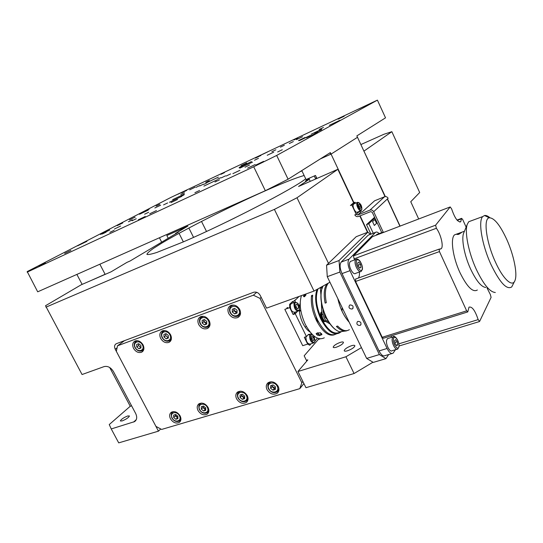 <?xml version="1.0" encoding="UTF-8"?>
<svg xmlns="http://www.w3.org/2000/svg" width="543" height="543" viewBox="0 0 543 543"><rect width="100%" height="100%" fill="white"/><g stroke="black" fill="none" stroke-linecap="round" stroke-linejoin="round"><path stroke-width="0.81" d="M351.457 345.735C347.181 347.344 344.764 348.993 344.201 350.676C344.398 351.328 345.538 351.355 347.601 350.744C351.898 349.135 354.328 347.486 354.891 345.803C354.681 345.138 353.534 345.117 351.457 345.735M127.693 415.972C123.614 417.628 121.164 419.291 120.322 420.961L122.053 420.961C126.152 419.298 128.616 417.635 129.444 415.972L127.693 415.972M340.244 342.395C336.103 343.97 333.748 345.558 333.185 347.16C333.375 347.764 334.44 347.771 336.395 347.187C340.563 345.606 342.925 344.011 343.481 342.409C343.285 341.805 342.205 341.798 340.244 342.395M329.934 282.224L314.044 291.062L274.398 209.388L297.001 197.761L328.495 263.335M314.044 291.062L266.538 308.152L260.246 295.46C258.549 292.657 256.33 291.605 253.595 292.283L116.29 343.726C114.444 344.819 114.084 346.638 115.211 349.197L158.454 431.162L160.728 428.963M315.687 178.986L314.254 175.98M310.399 177.676L305.41 180.995L309.266 179.305L298.548 186.473L337.855 169.301L353.615 202.81L355.02 202.24L355.468 203.197M385.34 196.586L363.905 151.083M364.163 150.974L391.856 131.684L419.691 192.514L410.752 201.731L418.687 218.985M391.856 131.684L383.915 134.27L360.878 144.56M206.516 231.467L201.501 221.435M301.935 170.882L299.851 171.812M175.674 233.809L175.498 233.456L187.885 226.085L180.968 229.153M193.559 237.379L188.862 228.026M183.358 241.879L179.034 233.32M109.693 367.509L130.245 406.266L109.245 424.558L111.247 428.943L134.589 421.619C136.972 419.82 137.331 417.119 135.669 413.501L113.412 371.521C110.833 367.435 107.724 365.792 104.093 366.6L82.061 374.527L45.524 305.736L81.192 284.797L111.071 271.826L126.919 262.391L130.042 261.027L178.443 232.16L175.498 233.456M130.245 406.266L131.603 405.831M111.247 428.943L118.713 442.871L158.454 431.162M372.96 362.215L354.07 373.53L305.967 387.702L297.944 371.514L307.813 359.873L306.395 360.321M354.07 373.53L345.932 356.758L361.428 347.608M297.944 371.514L345.932 356.758M318.32 339.443L320.078 338.873M340.271 332.302L340.909 332.099M353.011 207.507L354.396 210.44M367.502 232.329L359.799 215.951M297.001 197.761L337.855 169.301M140.332 347.052L140.929 346.59M45.931 307.175L274.398 209.388M304.134 175.498C296.335 177.676 283.412 182.767 265.378 190.769C230.904 206.082 185.95 228.712 162.024 242.992L153.486 248.361C149.305 251.287 147.119 253.289 146.922 254.375C147.988 254.857 151.314 254.212 156.893 252.434L183.283 241.913C227.076 223.146 294.428 188.177 305.709 178.79M310.25 181.362L309.266 179.305M306.347 326.411L305.214 327.205M299.322 310.114L300.435 310.338L299.444 311.614M114.118 230.313L109.815 232.37L114.118 230.313M242.124 166.355L239.076 167.807L242.124 166.355M220.675 177.717L217.499 179.231L220.675 177.717M184.016 194.889L180.955 196.349L184.016 194.889M206.652 183.005L203.713 184.403L206.652 183.005M148.178 210.127L139.503 214.281L148.178 210.127M149.169 209.157L140.732 213.202L149.169 209.157M86.921 241.35L77.574 245.83L86.921 241.35M109.761 230.035L100.509 234.461L109.761 230.035M317.886 132.37L306.537 137.752L317.886 132.37M340.061 120.22L329.357 125.304L340.061 120.22M321.789 129.214L311.078 134.291L321.789 129.214M364.475 106.306L358.4 109.191L364.475 106.306M267.794 151.85L262.317 154.463L267.794 151.85M182.842 191.869L177.832 194.272L182.842 191.869M45.361 263.009L39.089 266.016L45.361 263.009M145.239 216.494L138.302 219.8L145.239 216.494M263.626 161.359L255.787 165.072L263.626 161.359M302.526 136.721L296.444 139.612L302.526 136.721M344.174 116.27L338.099 119.161L344.174 116.27M255.129 164.57L247.601 168.14L255.129 164.57M239.87 170.332L232.879 173.651L239.87 170.332M120.648 226.037L114.464 228.99L120.648 226.037M70.923 250.452L64.685 253.438L70.923 250.452M186.717 190.41L181.572 192.867L186.717 190.41M195.08 187.247L189.65 189.84L195.08 187.247M305.159 137.433L298.44 140.623L305.159 137.433M273.726 152.169L267.224 155.264L273.726 152.169M177.547 199.451L170.997 202.573L177.547 199.451M156.479 210.562L149.678 213.806L156.479 210.562M160.626 205.2L154.85 207.962L160.626 205.2M135.139 217.152L129.506 219.847L135.139 217.152M261.013 155.427L255.454 158.081L261.013 155.427M246.712 162.968L240.983 165.703L246.712 162.968M321.415 129.811L314.573 133.055L321.415 129.811M122.766 222.956L117.207 225.616L122.766 222.956M252.529 162.113L239.843 168.154L252.529 162.113M258.454 158.346L254.436 160.26L258.454 158.346M225.515 175.844L221.211 177.894L225.515 175.844M167.631 202.939L163.579 204.874L167.631 202.939M203.489 184.152L199.695 185.964L203.489 184.152M275.864 149.793L271.853 151.701L275.864 149.793M230.605 173.923L226.187 176.027L230.605 173.923M148.673 212.252L144.614 214.193L148.673 212.252M199.668 185.597L195.962 187.369L199.668 185.597M293.342 141.58L289.256 143.528L293.342 141.58M284.349 145.273L280.412 147.146L284.349 145.273M297.686 138.16L293.865 139.979L297.686 138.16M323.458 127.435L319.23 129.438L323.458 127.435M282.306 149.739L277.643 151.959L282.306 149.739M249.549 165.065L245.036 167.21L249.549 165.065M224.483 172.626L220.947 174.317L224.483 172.626M209.299 180.561L205.661 182.299L209.299 180.561M136.239 218.748L132.092 220.729L136.239 218.748M199.6 190.457L194.903 192.69L199.6 190.457M219.481 179.855L214.967 182.007L219.481 179.855M132.383 219.867L128.392 221.782L132.383 219.867M106.136 232.146L102.247 234.013L106.136 232.146M159.717 204.365L156.16 206.069L159.717 204.365M184.403 192.772L180.751 194.516L184.403 192.772M251.49 161.576L239.456 167.312L251.49 161.576M218.374 177.127L206.747 182.679L218.374 177.127M184.457 194.027L172.633 199.675L184.457 194.027M181.851 196.328L169.396 202.274L181.851 196.328M216.813 179.964L203.903 186.113L216.813 179.964M310.365 135.431L299.349 140.657L310.365 135.431M385.041 196.62L356.853 135.899L385.523 117.838L377.412 100.129L170.848 197.448L27.211 271.588L37.698 291.822L265.337 190.715L253.717 166.769L276.672 155.441L288.095 179.217L265.337 190.715M27.15 272.152L253.717 166.769M276.672 155.441L377.412 100.129M288.095 179.217L330.361 152.59L353.927 202.682M331.074 154.097L357.498 137.291L331.074 154.097L320.275 158.943M228.725 313.555C231.169 317.445 234.216 318.761 237.868 317.512C240.59 315.775 241.214 313.114 239.734 309.53C237.345 305.702 234.345 304.351 230.734 305.485C227.884 307.209 227.218 309.897 228.725 313.555M239.653 314.879L240.23 314.791M198.704 324.538C201.086 328.311 204.019 329.621 207.494 328.467C210.127 326.805 210.704 324.212 209.225 320.689C206.897 316.963 203.998 315.632 200.55 316.691C197.808 318.334 197.197 320.954 198.704 324.538M209.367 325.78L209.802 325.739M236.599 398.881C239.409 403.055 242.646 404.25 246.305 402.465C248.226 400.795 248.545 398.528 247.269 395.664C244.513 391.53 241.309 390.308 237.658 391.992C235.648 393.661 235.295 395.956 236.599 398.881M267.047 389.704C269.973 394.042 273.367 395.223 277.208 393.241C279.129 391.503 279.455 389.202 278.199 386.344C275.321 382.048 271.968 380.84 268.14 382.7C266.118 384.444 265.751 386.779 267.047 389.704M278.457 390.403L278.898 390.288M170.468 418.809C173.047 422.664 175.98 423.873 179.265 422.44C181.138 420.92 181.423 418.741 180.127 415.897C177.581 412.076 174.676 410.847 171.398 412.212C169.457 413.732 169.144 415.931 170.468 418.809M198.012 410.508C200.679 414.492 203.734 415.7 207.175 414.133C209.069 412.544 209.374 410.325 208.084 407.474C205.458 403.53 202.43 402.295 199.003 403.782C197.028 405.363 196.695 407.603 198.012 410.508M160.674 338.452C162.981 342.083 165.771 343.38 169.049 342.334C171.561 340.766 172.077 338.255 170.604 334.821C168.337 331.223 165.574 329.913 162.316 330.877C159.717 332.431 159.174 334.956 160.674 338.452M133.551 348.375C135.804 351.912 138.499 353.194 141.635 352.217C144.058 350.71 144.533 348.273 143.06 344.893C140.841 341.391 138.166 340.088 135.051 340.997C132.553 342.49 132.051 344.954 133.551 348.375M124.53 340.637L117.546 345.796L116.324 351.314L155.929 426.37L161.617 429.438L299.797 388.645L301.847 382.754L302.885 381.485M261.169 297.326L259.995 298.372L253.357 295.195L117.546 345.796M253.357 295.195L256.71 292.304M303.917 383.562L299.797 388.645M306.781 361.102L304.168 355.801L318.979 338.689M269.633 381.973L269.572 382.428M201.969 316.291L201.847 316.705M231.909 305.112L231.732 305.675M301.847 382.754L259.995 298.372M288.36 308.112C287.457 307.284 286.914 307.474 286.731 308.689M318.15 321.775L316.25 317.886M279.034 303.652L278.545 303.829M292.847 301.82L296.193 299.254M227.028 221.727L235.126 217.77M360.919 212.177L362.697 211.465L374.582 200.801L384.546 196.763C386.073 196.322 387.261 196.831 388.109 198.283L373.693 211.722C372.797 210.202 371.555 209.659 369.959 210.107L357.776 214.987L360.919 212.177L359.371 211.505L356.215 214.309L351.81 204.949L355.02 202.24M351.81 204.949L350.398 205.525L353.615 202.81M357.776 214.987L356.215 214.309L354.803 214.872C355.685 216.379 356.914 216.915 358.482 216.481L370.665 211.614L372.247 212.299L381.749 232.608M373.693 211.722L383.385 232.458L382.496 232.356M350.052 304.928L349.617 305.139C348.314 307.481 349.122 308.784 352.034 309.048L352.495 308.818C353.764 306.469 352.95 305.173 350.052 304.928M357.952 321.381L357.416 321.66C356.249 323.974 357.084 325.243 359.921 325.481L360.477 325.182C361.618 322.868 360.776 321.599 357.952 321.381M370.441 234.325L367.828 232.2L356.228 236.68L326.553 265.201L339.042 260.525L339.864 272.057L327.266 276.679L326.553 265.201M360.111 215.829L367.815 232.207L339.042 260.525M327.266 276.679L366.64 358.421L379.381 354.565L385.944 358.631L373.285 362.405L366.64 358.421M339.864 272.057L379.381 354.565M385.944 358.631L388.659 354.531M89.71 281.098L105.104 274.276L99.851 264.217M82.129 284.389L76.875 274.419M168.221 238.255L166.83 235.513L181.009 229.227L180.575 228.365M159.425 237.759L161.665 242.164M330.015 152.814L330.694 154.266M316.902 178.45L315.476 175.443L306.082 179.57L301.793 170.59M289.752 307.623L284.831 309.367L302.722 345.694L307.664 344.086L304.324 337.291L306.456 336.585L295.249 313.759L293.125 314.499L289.752 307.623L289.636 304.338L292.65 301.413L293.322 302.784M293.125 314.499L295.467 312.008M307.664 344.086L309.734 345.26L311.024 343.78M310.107 332.092C307.379 330.361 304.942 327.368 302.818 323.126C300.727 318.761 299.553 314.356 299.315 309.924M299.397 306.646L300.198 303.048M299.078 296.444L294.747 300.659L295.433 302.057L294.673 302.295L293.987 303.428C294.001 308.349 295.501 310.861 298.467 310.956L299.437 309.551M295.249 313.759L297.578 311.268M310.148 334.176L308.376 334.461L306.456 336.585M315.069 340.882L317.431 338.167M320.255 334.929L321.436 333.572M459.717 232.913L456.982 234.467L458.72 234.345L461.394 232.628L459.717 232.913M485.89 287.478C481.41 287.125 476.306 280.948 470.564 268.941C464.462 255.733 461.346 239.572 463.532 233.429L464.041 232.2M477.351 290.01C472.831 292.711 467.021 286.894 459.928 272.545C452.767 257.206 450.228 238.492 454.511 234.854L457.111 233.911M495.318 292.487C489.84 292.148 483.48 284.383 476.218 269.192C468.507 252.447 464.523 232.024 467.218 224.483L468.697 221.741L471.786 220.601M514.533 281.417L511.737 286.928C506.714 290.159 499.757 282.598 490.865 264.251C481.831 244.581 478.016 220.92 482.741 216.569L484.532 215.51C486.039 215.238 487.831 215.978 489.895 217.729M506.775 239.477C500.117 225.141 494.313 217.913 489.365 217.791C483.182 218.177 486.06 241.676 495.257 261.672C503.096 279.401 512.748 287.96 515.083 280.229C517.615 273.536 513.671 254.742 506.775 239.477M374.575 217.275L366.511 224.653L370.964 234.121M374.88 217.926L368.792 223.757L366.511 224.653M368.792 223.757L373.245 233.246M376.564 223.309L374.779 219.501L372.559 221.646L374.351 225.474L376.564 223.309M487.085 288.116L490.336 294.496L491.096 297.394L479.612 321.415L478.159 319.623C475.091 310.426 472.037 306.272 469.003 307.162L467.774 311.92L466.654 310.847L439.457 251.592L355.59 281.464L355.679 279M439.925 249.196L441.194 248.742L439.104 249.176L439.457 251.592M466.125 227.123L462.663 219.467L461.598 218.354L461.482 218.802L457.274 220.363M450.201 206.944L372.43 236.667L450.201 206.944L451.633 208.933C454.776 218.137 457.81 222.392 460.729 221.714L461.482 218.802M450.181 206.964L435.608 225.189L436.375 228.27L354.104 258.855L353.486 255.896L435.608 225.189M372.43 236.667L353.486 255.896M354.104 258.855L354.844 259.812M359.385 271.995C359.622 274.738 359.276 276.754 358.36 278.043M441.194 248.742C443.807 246.563 440.875 234.223 436.375 228.27M355.59 281.464L382.211 337.284L466.654 310.847M467.591 311.981L383.439 338.248L382.211 337.284M390.872 335.934L391.808 337.278M379.123 233.612C377.677 232.071 376.489 231.651 375.566 232.356L349.074 259.14C347.445 261.536 347.751 265.384 349.984 270.685L387.091 348.477C389.236 352.59 391.218 354.165 393.051 353.215L395.501 349.692M375.478 232.438L369.111 234.834M368.113 235.268L341.174 262.086L349.074 259.14M349.984 270.685L342.015 273.591C339.789 268.323 339.504 264.489 341.174 262.086M342.015 273.591L379.041 350.934L387.091 348.477M391.944 353.547L385.041 355.617C383.175 356.581 381.179 355.02 379.041 350.934M316.467 177.534L316.128 177.683L316.569 178.599M135.383 341.71L137.427 340.678M136.768 346.977L136.673 344.459L138.73 343.699L140.888 345.47L140.976 347.995L138.92 348.749L136.768 346.977L138.567 345.599L138.499 343.787M140.956 347.276L138.92 348.749M140.705 347.364L138.567 345.599M143.875 348.966L142.191 350.758C139.334 351.708 136.931 350.649 134.983 347.581M162.527 331.692L164.896 330.531M164 337.013L163.932 334.427L166.077 333.633L168.289 335.438L168.35 338.038L166.206 338.818L164 337.013L165.73 335.642L165.69 333.775M168.337 337.291L166.206 338.818M167.936 337.434L165.73 335.642M171.425 338.73L169.565 340.861C166.592 341.866 164.115 340.794 162.119 337.644C160.796 334.59 161.325 332.336 163.687 330.85M200.577 317.669L203.455 316.311M202.166 323.044L202.152 320.363L204.426 319.522L206.72 321.375L206.734 324.062L204.453 324.89L202.166 323.044L203.815 321.68L203.808 319.752M206.727 323.295L204.453 324.89M206.096 323.519L203.815 321.68M210.053 324.273L207.949 326.981C204.82 328.074 202.22 326.981 200.163 323.716M206.727 323.214L204.12 321.571L203.896 319.718M230.605 306.612L232.031 305.512L233.958 305.091M232.302 312.015L232.323 309.252L234.705 308.376L237.067 310.27L237.04 313.033L234.657 313.902L232.302 312.015L233.884 310.657L233.897 308.675M237.047 312.239L234.657 313.902M236.225 312.537L233.884 310.657M240.549 312.761L238.262 316.019C234.997 317.187 232.302 316.087 230.191 312.714M237.047 312.198L234.196 310.542L233.992 308.641M268.568 383.446L271.174 381.756M270.618 388.272L270.685 385.645L273.095 384.919L275.437 386.813L275.362 389.44L272.953 390.166L270.618 388.272L272.029 386.657L272.07 385.231L272.348 386.562L275.403 388.225M275.396 388.231L274.358 388.544L272.953 390.166M274.358 388.544L272.029 386.657M278.919 388.707L277.392 391.7C273.971 393.532 270.991 392.569 268.452 388.815M238.139 392.643L240.42 391.157M240.06 397.49L240.087 394.937L242.395 394.232L244.676 396.091L244.642 398.65L242.334 399.343L240.06 397.49L241.554 395.874L241.567 394.483L241.859 395.786L244.655 397.442M244.655 397.476L242.334 399.343M243.814 397.727L241.554 395.874M248.042 398.392L246.563 400.924C243.284 402.594 240.434 401.623 238.004 398.005M199.566 404.331L201.467 403.076M201.331 409.171L201.31 406.7L203.489 406.042L205.688 407.854L205.702 410.325L203.523 410.976L201.331 409.171L202.912 407.562L202.906 406.218L203.204 407.474L205.695 409.117M205.695 409.184L203.523 410.976M205.098 409.368L202.912 407.562M208.885 410.556L207.514 412.599C204.412 414.085 201.711 413.108 199.41 409.66M172.016 412.687L173.685 411.58M173.685 417.506L173.638 415.103L175.728 414.472L177.866 416.25L177.914 418.653L175.823 419.284L173.685 417.506L175.335 415.911L175.308 414.594L175.613 415.823L177.894 417.431M177.894 417.547L175.823 419.284M177.459 417.676L175.335 415.911M180.934 419.182L179.658 420.913C176.679 422.291 174.079 421.314 171.859 417.981C170.862 414.662 171.174 412.673 172.789 411.988M297.795 311.193L294.768 312.252C291.781 312.164 290.288 309.659 290.281 304.745L291.659 303.374M295.752 304.759L296.845 304.107L298.202 305.777L298.474 308.098L297.388 308.757L296.023 307.087L295.752 304.759M295.881 305.858L296.512 307.684M313.297 343.047L310.229 344.038C307.467 344.011 306.014 341.588 305.879 336.775M314.051 339.898L313.012 340.637L311.675 339.015L311.383 336.66L312.429 335.934L313.752 337.549L314.051 339.898L312.748 340.318M312.082 339.511L311.913 338.153L313.752 337.549M303.978 294.679L304.874 295.08L306.327 293.831M304.63 296.091L304.243 295.568L303.625 295.786L303.639 296.621L304.48 296.736L305.967 294.951L304.63 296.091M301.46 295.589C298.996 303.639 300.272 313.243 305.302 324.402C311.858 336.361 318.198 340.828 324.307 337.8M312.51 296.621L311.519 295.582C310.684 303.333 312.34 311.675 316.488 320.614C322.481 331.814 328.427 336.538 334.312 334.8M311.519 295.582L312.666 295.168C311.845 302.926 313.508 311.275 317.655 320.221C324.185 332.235 330.436 336.789 336.409 333.891M317.003 289.412C314.336 297.449 315.626 307.358 320.865 319.128C327.443 331.237 333.701 335.798 339.64 332.811L340.536 332.044M319.053 335.207L317.696 335.316L317.818 334.861L316.61 334.658L316.888 333.925L316.067 333.653L320.411 332.689L320.397 333.273L321.626 333.612L321.137 334.468L321.972 334.576L319.284 335.655L317.682 332.75M318.076 288.815C314.988 296.593 316.128 306.578 321.49 318.775C328.115 330.904 334.345 335.303 340.176 331.977M317.234 334.732L316.942 334.115M316.881 333.918L316.786 333.103M318.015 332.683L318.191 333.558C319.108 334.963 320.119 335.269 321.218 334.481M325.359 321.313C322.99 323.323 318.938 314.309 321.252 312.157L321.775 311.811M316.094 316.698L316.997 320.058L318.707 322.264M321.483 316.243L322.121 318.13M323.302 320.933L324.755 320.954M321.789 312.401L320.716 313.304M349.224 322.27C343.841 316.264 340.04 308.37 337.821 298.596M326.838 283.948C324.069 287.987 323.499 294.381 325.128 303.109L326.302 302.702C324.619 293.58 325.291 287.05 328.318 283.12M344.968 331.094L339.565 331.814C334.787 330.158 330.361 325.318 326.302 317.288C321.558 306.829 320.017 297.571 321.68 289.514L323.024 286.066M349.366 329.655C346.108 331.807 342.192 330.606 337.61 326.044L336.422 326.431C340.488 330.517 344.092 331.909 347.228 330.599M335.907 329.913C332.255 327.361 328.97 323.133 326.044 317.227C321.402 306.992 319.895 297.924 321.524 290.03L321.823 288.985M342.002 311.173L342.144 307.576M338.676 300.367L338.119 299.933M324.28 313.168L324.986 317.153L327.137 319.352M328.664 321.938L326.357 320.703C324.565 319.311 323.499 317.119 323.153 314.119L323.037 309.591M321.768 289.147L321.626 286.84M326.357 320.703L325.033 321.144L329.968 323.852M325.033 321.144C323.248 319.759 322.182 317.567 321.836 314.567L323.153 314.119M321.632 287.627L320.336 288.095L320.879 294.489M321.415 302.784L321.836 314.567M320.336 288.095L320.322 287.566M322.501 320.078L324.191 320.451L321.897 318.212C320.967 316.033 320.879 314.383 321.619 313.257L321.809 313.094M320.594 314.465L321.714 313.141M323.933 320.132C321.687 318.239 320.981 315.992 321.816 313.392M320.594 314.316L321.673 313.128M324.212 320.458L323.39 320.648L322.549 320.139M360.681 210.84L357.437 212.143C355.998 213.684 352.4 207.44 353.181 204.745L354.056 203.774M360.097 208.444L358.875 206.707L358.536 204.589L359.418 204.222L360.64 205.96L360.98 208.064L360.097 208.444M360.09 208.431L360.98 208.064M358.869 206.679L360.64 205.96M360.382 271.636L355.611 273.367C353.432 275.634 348.47 267.02 349.59 262.873L350.289 261.502L351.117 261.197M359.826 268.052L358.156 265.792L357.694 262.819L358.903 262.12L360.559 264.373L361.02 267.332L359.826 268.052M359.656 267.828L361.02 267.332M358.075 265.283L360.559 264.373M396.967 349.251L392.08 350.73C390.01 352.672 385.734 344.764 386.555 340.468L387.397 338.649L388.17 338.404M394.632 340.604L395.698 339.646L397.266 341.73L397.781 344.778L396.729 345.748L395.148 343.665L394.632 340.604M396.329 345.219L397.781 344.778M394.944 342.443L397.266 341.73M376.19 235.214L377.236 234.332M117.105 347.791L115.211 349.197M133.578 422.074L136.3 419.61M399.906 226.159L387.315 199.023M384.546 196.763L369.959 210.107M398.922 343.821L478.159 319.623M142.402 344.92C139.666 339.314 132.207 342.097 135.268 347.527C137.963 353.086 145.449 350.391 142.402 344.92M169.871 334.861C167.115 329.126 159.323 332.031 162.432 337.59C165.153 343.278 172.966 340.468 169.871 334.861M208.397 320.764C205.6 314.845 197.347 317.913 200.51 323.648C203.265 329.526 211.539 326.547 208.397 320.764M238.818 309.632C235.995 303.557 227.368 306.775 230.571 312.646C233.347 318.666 242.002 315.558 238.818 309.632M277.215 386.277C274.48 380.392 265.731 383.08 268.86 388.802C271.548 394.639 280.317 392.046 277.215 386.277M246.373 395.582C243.664 389.833 235.289 392.406 238.377 397.992C241.044 403.7 249.441 401.216 246.373 395.582M207.29 407.372C204.616 401.8 196.709 404.23 199.743 409.646C202.383 415.178 210.311 412.836 207.29 407.372M179.407 415.782C176.753 410.338 169.172 412.666 172.165 417.967C174.778 423.37 182.38 421.124 179.407 415.782M294.869 303.673C293.756 307.189 298.487 312.972 299.349 309.177C300.435 305.689 295.772 299.933 294.869 303.673M314.994 341.275L313.956 342.837C311.112 342.721 309.673 340.23 309.639 335.364L310.392 334.094L311.105 333.877M312.157 334.386L310.521 335.615C309.49 339.26 314.119 344.859 314.906 340.936L313.82 335.907M353.588 203.964L357.294 202.451C360.437 203.028 361.95 205.39 361.842 209.537L361.143 210.65C359.724 212.191 356.127 205.926 356.887 203.231L357.81 202.261M357.742 203.469C356.968 206.36 361.217 212.374 361.767 209.184C362.52 206.306 358.326 200.326 357.742 203.469M356.466 261.156C355.353 265.71 361.455 273.93 362.235 268.975C363.301 264.461 357.314 256.296 356.466 261.156M350.289 261.502L355.875 259.432C356.873 258.563 358.258 259.126 360.023 261.135C362.005 264.495 362.778 267.265 362.351 269.457L361.204 271.344C359.059 273.604 354.097 264.95 355.183 260.803L355.875 259.432L356.792 259.133M393.471 339.07C392.623 344.079 398.392 351.674 398.929 346.298C399.743 341.337 394.069 333.782 393.471 339.07M387.397 338.649L393.03 336.898C394.028 334.529 399.404 340.054 399.044 346.672L397.734 349.02C395.691 350.961 391.415 343.013 392.202 338.717L393.03 336.898L393.885 336.66M381.396 233.232L381.81 232.587L376.611 234.569M295.053 313.827L294.632 312.978M134.589 421.619L135.743 420.574M300.435 310.338L300.965 311.411M239.653 315.938L237.868 317.512M209.123 327.09L207.494 328.467M247.391 401.27L246.305 402.465M278.342 391.917L277.208 393.241M180.215 421.49L179.265 422.44M208.179 413.08L207.175 414.133M170.488 341.167L169.049 342.334M142.952 351.185L141.635 352.217M387.458 198.887L400.082 226.092M360.993 324.531L360.477 325.182M353.086 308.119L352.495 308.818M464.428 231.25L460.735 232.594M458.55 233.388L454.511 234.854M463.532 233.429L467.218 224.483M482.741 216.569L468.697 221.741M489.365 217.791L484.532 215.51M355.441 279.088L439.138 249.135M457.009 220.064L461.598 218.354M459.792 222.06L460.729 221.714M399.098 345.979L479.36 321.578M375.566 232.356L368.208 235.18M136.442 340.956C134.155 342.389 133.666 344.595 134.976 347.568M201.881 316.691C199.41 318.239 198.833 320.574 200.15 323.696M232.031 305.512C229.472 307.114 228.854 309.51 230.178 312.693M269.477 382.496C267.733 383.684 267.387 385.781 268.439 388.781M239.015 391.774C237.305 392.772 236.965 394.842 237.99 397.978M200.381 403.564C198.724 404.372 198.392 406.395 199.396 409.639M299.451 309.517C299.464 304.623 297.876 302.213 294.673 302.295L290.98 303.618M315.001 341.255L314.037 336.083M311.716 333.931L307.983 334.888M323.804 321.28L324.741 320.967M321.524 290.03L321.68 289.514M321.768 313.121L321.184 313.318"/></g></svg>
